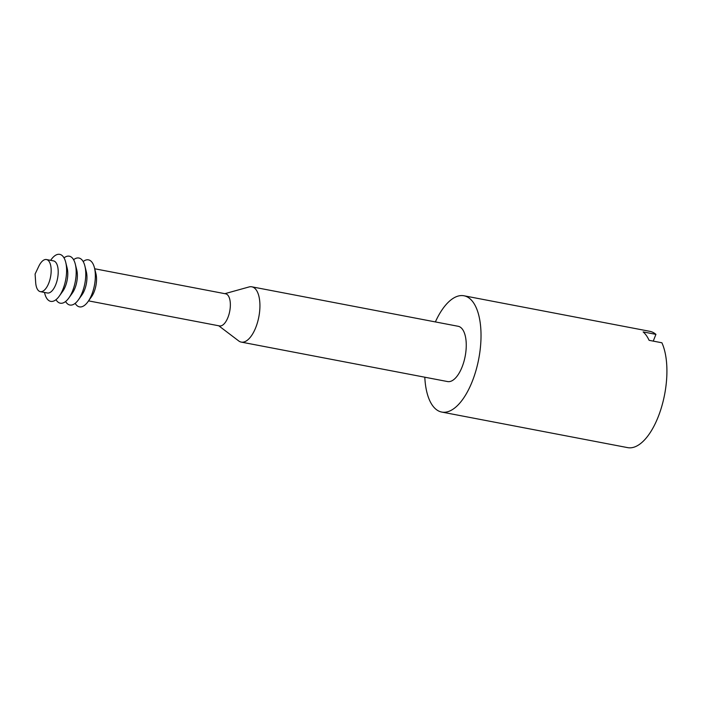 <?xml version="1.0" encoding="UTF-8"?>
<svg xmlns="http://www.w3.org/2000/svg" width="702" height="702" viewBox="0 0 702 702"><rect width="100%" height="100%" fill="white"/><g stroke="black" fill="none" stroke-linecap="round" stroke-linejoin="round"><path stroke-width="1.05" d="M49.026 261.372A16.339 7.274 100.8 0 1 49.781 280.159A16.339 7.274 100.8 0 1 40.33 291.646A16.339 7.274 100.8 0 1 37.768 289.821A16.339 7.274 100.8 0 1 35.679 282.581L35.1 274.008L38.803 266.26A16.339 7.274 100.8 0 1 46.472 259.547A16.339 7.274 100.8 0 1 49.026 261.372M46.472 259.547L53.501 260.89A16.339 7.274 100.8 0 1 56.063 262.723A16.339 7.274 100.8 0 1 56.818 281.502A16.339 7.274 100.8 0 1 47.359 292.997L40.33 291.646M50.623 260.345L51.22 259.521A23.929 10.653 100.8 0 1 63.47 257.037A23.929 10.653 100.8 0 1 65.707 262.285A23.929 10.653 100.8 0 1 59.222 296.2A23.929 10.653 100.8 0 1 46.973 298.683A23.929 10.653 100.8 0 1 44.735 293.436L44.489 292.444M65.707 262.285L67.173 268.138A16.339 7.274 100.8 0 1 62.741 291.304L59.222 296.2M64.005 257.888A23.929 10.653 100.8 0 1 73.052 258.871A23.929 10.653 100.8 0 1 75.289 264.119A23.929 10.653 100.8 0 1 68.805 298.034A23.929 10.653 100.8 0 1 56.555 300.517A23.929 10.653 100.8 0 1 56.02 299.666M75.289 264.119L76.755 269.972A16.339 7.274 100.8 0 1 72.324 293.138L68.805 298.034M73.587 259.714A23.929 10.653 100.8 0 1 82.634 260.705A23.929 10.653 100.8 0 1 84.872 265.953A23.929 10.653 100.8 0 1 78.387 299.868A23.929 10.653 100.8 0 1 66.137 302.351A23.929 10.653 100.8 0 1 65.602 301.5M84.872 265.953L86.337 271.806A16.339 7.274 100.8 0 1 81.906 294.972L78.387 299.868M83.169 261.548A23.929 10.653 100.8 0 1 92.208 262.53A23.929 10.653 100.8 0 1 94.454 267.787A23.929 10.653 100.8 0 1 87.969 301.702A23.929 10.653 100.8 0 1 75.719 304.185A23.929 10.653 100.8 0 1 75.175 303.334M94.454 267.787L95.92 273.64A16.339 7.274 100.8 0 1 91.488 296.806L87.969 301.702M94.7 268.769L225.649 293.822A16.339 7.274 100.8 0 1 228.211 295.647A16.339 7.274 100.8 0 1 228.966 314.435A16.339 7.274 100.8 0 1 219.515 325.921L88.557 300.877M224.877 293.673L249.052 286.951A28.141 12.531 100.8 0 1 251.825 286.811A28.141 12.531 100.8 0 1 256.239 289.961A28.141 12.531 100.8 0 1 257.537 322.306A28.141 12.531 100.8 0 1 241.251 342.102A28.141 12.531 100.8 0 1 238.724 340.944L218.734 325.772M251.825 286.811L458.152 326.281A28.141 12.531 100.8 0 1 462.565 329.422A28.141 12.531 100.8 0 1 463.864 361.767A28.141 12.531 100.8 0 1 447.578 381.563L241.251 342.102M435.38 321.92A59.196 26.351 100.8 0 1 463.987 295.779A59.196 26.351 100.8 0 1 473.262 302.404A59.196 26.351 100.8 0 1 475.991 370.428A59.196 26.351 100.8 0 1 441.742 412.065A59.196 26.351 100.8 0 1 432.467 405.44A59.196 26.351 100.8 0 1 424.807 377.211M463.987 295.779L649.868 331.335A59.196 26.351 100.8 0 1 655.922 334.363L643.146 331.923A59.196 26.351 100.8 0 1 646.366 335.512A59.196 26.351 100.8 0 1 649.113 340.33L661.889 342.769A59.196 26.351 100.8 0 1 660.573 410.24A59.196 26.351 100.8 0 1 627.623 447.622L441.742 412.065M653.246 341.119L655.922 334.363"/></g></svg>
